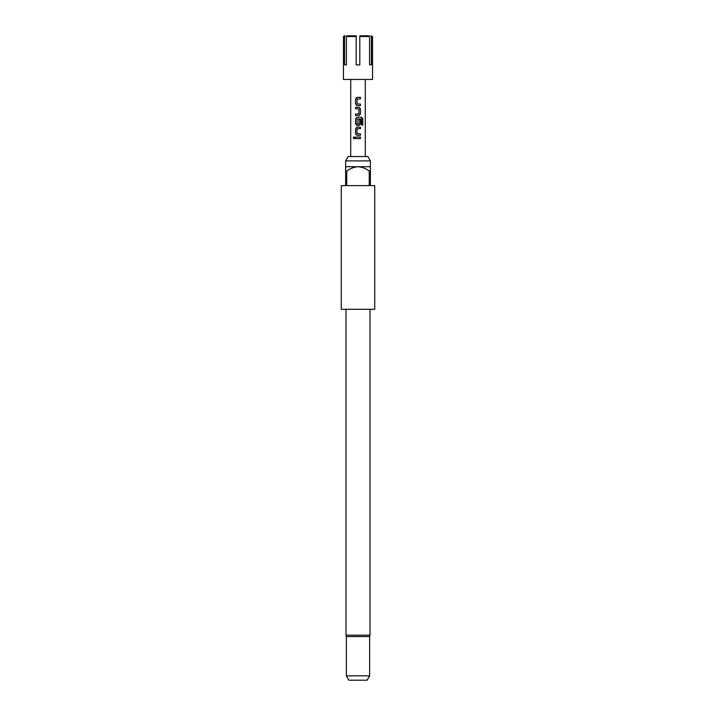 <?xml version="1.0" encoding="UTF-8"?>
<svg xmlns="http://www.w3.org/2000/svg" width="716" height="716" viewBox="0 0 716 716"><rect width="100%" height="100%" fill="white"/><g stroke="black" fill="none" stroke-linecap="round" stroke-linejoin="round"><path stroke-width="1.07" d="M354.026 136.899L353.328 137.839L354.026 138.788M354.805 137.839L353.981 136.899L353.23 137.839L353.981 138.788L354.805 137.839M360.408 98.898L360.408 97.367M360.408 105.565L360.408 104.035M359.056 115.491L360.408 114.068L360.408 108.725L359.056 107.293L355.566 107.293L355.566 108.823L358.976 108.922L358.976 113.862L355.566 113.96L355.566 115.491L359.074 115.491L360.452 114.068L360.452 108.725L359.074 107.293M355.61 107.293L355.61 108.823M362.672 125.067L362.672 118.65L361.535 117.227M360.408 123.993L359.074 125.416L360.408 123.993L360.408 119.617M360.408 128.674L360.408 127.153M360.408 135.351L360.408 133.82M360.408 138.609L360.408 137.078M372.544 36.525L370.772 35.8L372.544 36.525L372.544 79.44L343.456 79.44L343.456 36.525L344.593 36.525L344.593 64.896L346.41 64.896L346.41 36.525L347.045 35.8L356.183 35.8L356.183 64.896L359.817 64.896L359.817 35.8L368.955 35.8L369.59 36.525L368.955 35.8M356.183 36.525L346.41 36.525L347.045 35.8M345.64 160.894L348.155 156.536L367.845 156.536L370.36 160.894L345.64 160.894L345.64 166.721L370.36 166.721L370.36 171.079L369.268 171.079L369.268 185.623L346.732 185.623L346.732 171.079L345.64 171.079L345.64 185.623L341.272 185.623L341.272 309.267L374.728 309.267L374.728 185.623L370.36 185.623L370.36 171.079M346.365 675.832L369.635 675.832L367.12 680.2L348.88 680.2L346.365 675.832L346.365 636.56L369.635 636.56L370.002 635.155L370.002 309.267M358 138.609L355.566 138.609L355.566 137.078L360.452 137.078L360.452 138.609L358 138.609M355.566 133.919L355.566 128.576L356.944 127.153L360.452 127.153L360.452 128.674L357.042 128.782L357.042 133.722L360.452 133.82L360.452 135.351L356.944 135.351L355.566 133.919L356.962 135.351M359.074 125.416L356.944 125.416L355.566 123.993L355.566 118.65L356.944 117.227L361.607 117.227L362.77 118.65L362.77 125.067L361.517 125.067L361.428 118.919L357.042 119.017L357.042 123.957L358.976 123.957L358.976 119.617L360.452 119.617L360.452 123.993M355.566 104.142L355.566 98.79L356.944 97.367L360.452 97.367L360.452 98.898L357.042 98.996L357.042 103.936L360.452 104.035L360.452 105.565L356.944 105.565L355.566 104.142L356.962 105.565M345.64 171.079L345.64 166.721M369.268 171.079C365.921 168.52 362.171 167.061 358 166.721C353.847 167.061 350.097 168.511 346.732 171.079M343.456 36.525L344.181 35.8L345.228 35.8L344.593 36.525M369.59 64.896L371.407 64.896L369.59 64.896L369.59 36.525L359.817 36.525M371.407 64.896L371.407 36.525M346.41 64.896L344.593 64.896M355.61 137.078L355.61 138.609M355.566 128.576L355.61 133.919M356.962 127.153L355.61 128.576M356.962 117.227L355.566 118.65M355.61 118.65L355.566 123.993M355.61 123.993L356.962 125.416M355.61 113.96L355.61 115.491M355.566 98.79L355.61 104.142M356.962 97.367L355.61 98.79M345.998 309.267L345.998 635.155L370.002 635.155M370.36 166.721L370.36 160.894M369.635 675.832L369.635 636.56M350.724 79.44L350.724 156.536M365.276 79.44L365.276 156.536M345.998 635.155L346.365 636.56"/></g></svg>
